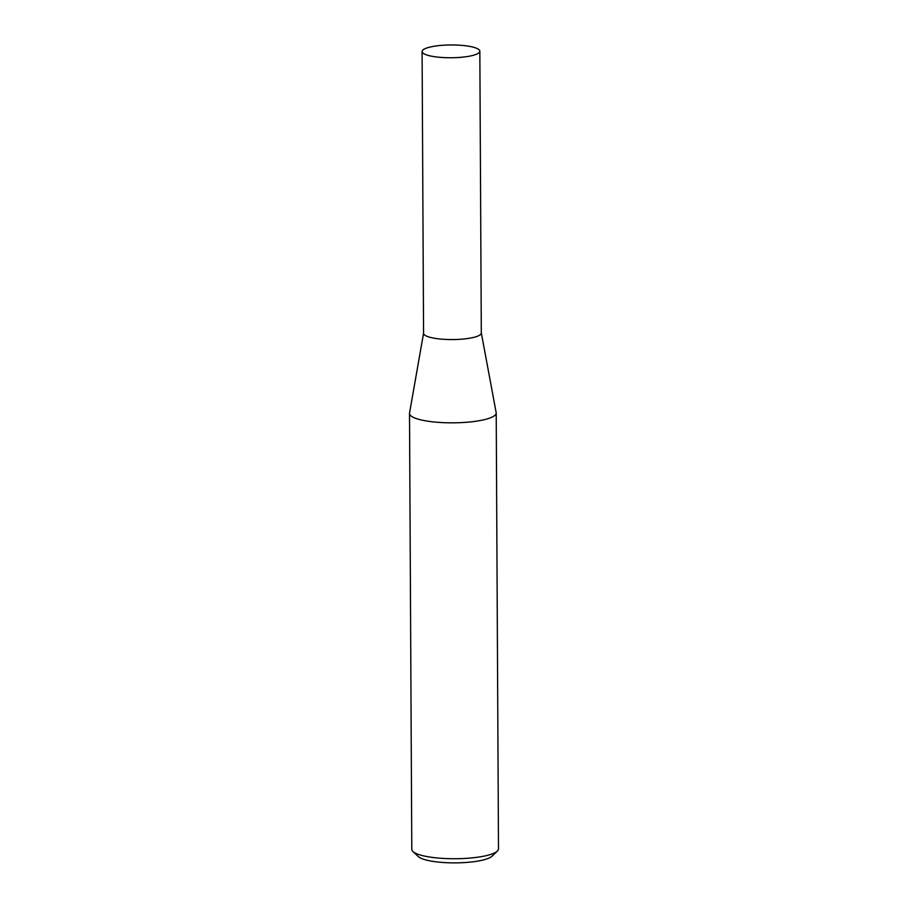 <?xml version="1.0" encoding="UTF-8"?>
<svg xmlns="http://www.w3.org/2000/svg" width="908" height="908" viewBox="0 0 908 908"><rect width="100%" height="100%" fill="white"/><g stroke="black" fill="none" stroke-linecap="round" stroke-linejoin="round"><path stroke-width="1.36" d="M422.095 51.506L423.571 333.315A28.874 6.401 -0.3 0 0 430.313 337.379A28.874 6.401 -0.3 0 0 462.32 339.127A28.874 6.401 -0.3 0 0 481.308 333.009L479.833 51.211A28.874 6.401 -0.3 0 0 473.091 47.137A28.874 6.401 -0.3 0 0 441.084 45.4A28.874 6.401 -0.3 0 0 422.095 51.506A28.874 6.401 -0.3 0 0 428.837 55.581A28.874 6.401 -0.3 0 0 460.844 57.318A28.874 6.401 -0.3 0 0 479.833 51.211M423.571 333.179L409.542 413.072A43.346 9.602 -0.3 0 0 409.508 413.458A43.346 9.602 -0.3 0 0 419.632 419.564A43.346 9.602 -0.3 0 0 467.699 422.175A43.346 9.602 -0.3 0 0 496.211 413.004A43.346 9.602 -0.3 0 0 496.165 412.618L481.308 332.884M497.368 851.08L492.034 856.199A37.841 8.388 179.7 0 1 463.977 862.6A37.841 8.388 179.7 0 1 426.17 860.024A37.841 8.388 179.7 0 1 418.327 856.585L412.936 851.522A43.346 9.602 -0.3 0 0 421.914 855.461A43.346 9.602 -0.3 0 0 465.225 858.412A43.346 9.602 -0.3 0 0 497.368 851.08A43.346 9.602 -0.3 0 0 498.492 848.889L496.211 413.004M409.508 413.458L411.789 849.343A43.346 9.602 -0.3 0 0 412.936 851.522"/></g></svg>
